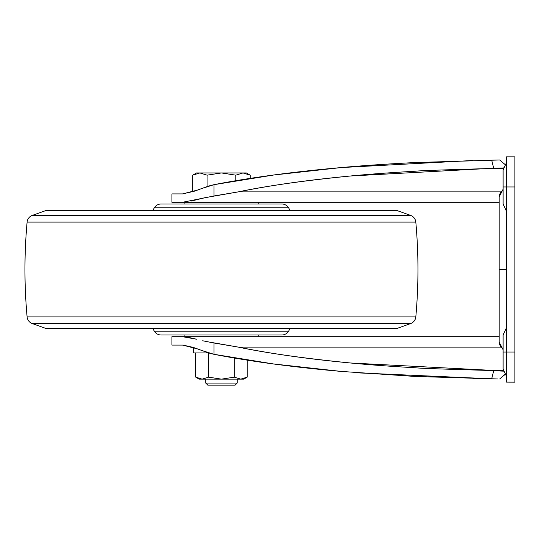 <?xml version="1.0" encoding="UTF-8"?>
<svg xmlns="http://www.w3.org/2000/svg" width="542" height="542" viewBox="0 0 542 542"><rect width="100%" height="100%" fill="white"/><g stroke="black" fill="none" stroke-linecap="round" stroke-linejoin="round"><path stroke-width="0.81" d="M235.824 175.168L221.454 172.945L207.085 175.168L199.903 172.945L196.563 172.945L192.715 175.168L199.903 172.945L192.715 175.168L192.715 191.773L192.715 175.168L199.903 172.945L207.085 175.168L207.085 186.563L207.085 175.168L221.454 172.945L235.824 175.168L235.824 180.716L235.824 175.168L243.012 172.945L246.346 172.945L250.194 175.168L243.012 172.945L250.194 175.168L246.346 172.945L243.012 172.945L235.824 175.168L221.454 172.945L235.824 175.168L243.012 172.945L250.194 175.168L250.194 178.386L250.194 175.168M243.724 379.143L240.743 379.143L234.313 377.151L221.454 379.143L202.166 379.143L221.454 379.143L208.595 377.151L208.595 352.944L208.595 377.151L221.454 379.143L243.724 379.143L247.172 377.151L240.743 379.143L234.313 377.151L221.454 379.143L240.743 379.143L247.172 377.151L247.172 360.125L247.172 377.151L240.743 379.143L234.313 377.151L234.313 358.018L234.313 377.151L221.454 379.143L208.595 377.151L202.166 379.143L199.185 379.143L195.743 377.151L202.166 379.143L195.743 377.151L199.185 379.143L202.166 379.143L208.595 377.151L202.166 379.143L195.743 377.151L195.743 352.944L195.743 377.151M205.736 383.072L237.179 383.072L237.179 379.143L237.179 383.072L205.736 383.072L207.83 385.166L235.079 385.166L237.179 383.072L235.079 385.166L207.83 385.166L205.736 383.072L205.736 379.143L205.736 383.072M237.179 336.697L499.182 336.697L258.791 336.697L258.791 334.997L258.791 336.697L171.936 336.697L221.454 336.697M191.177 201.075L204.923 197.695L238.277 191.882C266.739 185.886 304.13 180.594 350.444 176.001C308.093 179.991 270.702 185.289 238.277 191.882L500.605 191.882L238.277 191.882L214.015 195.974L182.539 202.288L499.182 202.288L182.539 202.288L258.791 202.288L258.791 203.995L258.791 202.288L499.182 202.288L171.936 202.288L171.936 193.907L182.539 193.907L171.936 193.907L171.936 202.288L182.661 202.288M193.291 352.944L208.629 352.944L193.291 352.944L193.291 347.408L193.291 352.944M221.454 172.945L199.903 172.945L207.085 175.168L221.454 172.945L243.012 172.945L196.563 172.945M503.112 338.269L503.112 369.055L506.513 376.453M503.112 365.782L503.112 352.022L506.513 352.022L503.112 352.022C503.112 334.353 503.112 334.353 503.112 352.022L503.112 365.782M503.112 173.21L503.112 203.995L506.513 211.394M503.112 200.716L503.112 186.963L506.513 186.963L503.112 186.963C503.112 169.294 503.112 169.294 503.112 186.963L503.112 200.716M499.182 197.2L499.182 269.496L506.513 269.496L499.182 269.496L499.182 197.2A9.695 8.652 0 0 1 503.112 190.249A9.695 8.652 180 0 0 499.182 197.2M197.342 348.852L182.539 345.085L171.936 345.085L171.936 336.697L171.936 345.085L182.539 345.085L194.293 347.754L208.413 352.869L214.015 354.319L201.109 350.261M171.936 336.697L499.182 336.697L182.539 336.697L196.57 339.217M193.291 347.408L183.013 345.091M506.513 381.778L506.513 157.085M497.902 378.96L414.779 376.433L341.325 371.426L273.683 363.98L214.015 354.319L214.015 343.011L238.277 347.104L500.605 347.104L238.277 347.104C270.702 353.702 308.093 358.994 350.444 362.984C304.13 358.397 266.739 353.099 238.277 347.104L204.944 341.297M472.915 378.492L491.689 378.824L359.421 372.93M186.462 201.976L171.936 202.288M201.136 188.718L214.015 184.666L208.413 186.116L194.314 191.224L182.539 193.907L197.39 190.113M359.421 166.055L341.325 167.559C361.541 165.71 386.026 164.043 414.779 162.559L499.521 159.985M499.69 159.985L504.717 164.206L505.747 164.206L504.717 164.206L499.69 159.985L491.689 160.161L493.776 168.515L484.345 168.697L503.681 168.697L484.345 168.697L350.444 176.001C368.58 174.239 390.328 172.634 415.694 171.191C418.98 170.73 441.859 169.897 484.345 168.697L502.996 167.973L493.776 168.515L491.689 160.161M505.293 165.181L504.717 164.206L505.3 165.174M506.513 156.862L506.513 186.963L514.9 186.963L514.9 156.862M514.9 381.778L514.9 352.022L506.513 352.022L506.513 186.963L514.9 186.963L514.9 352.022L506.513 352.022L506.513 382.13L514.9 382.157L514.9 157.085M505.3 373.811L499.69 379L504.717 374.779L505.747 374.779L504.717 374.779L505.293 373.804M491.689 378.824L493.776 370.471L504.087 371.175L484.345 370.294L503.681 370.294L484.345 370.294C441.859 369.088 418.98 368.255 415.694 367.794C390.328 366.351 368.58 364.752 350.444 362.984L493.776 370.471L491.689 378.824L497.739 378.96M202.674 340.769L214.015 343.011L214.015 354.319C251.088 361.507 293.527 367.212 341.325 371.426M504.08 167.824L502.996 167.973L504.087 167.81M341.325 167.559C293.527 171.78 251.088 177.478 214.015 184.666L214.015 195.974L214.015 184.666L273.683 175.012L341.325 167.559L472.915 160.493M196.556 339.217L188.006 337.26M503.112 349.834L499.182 342.043L499.182 269.496L499.182 341.785A9.695 8.652 0 0 0 503.112 348.743A9.695 8.652 180 0 1 499.182 341.785M499.182 199.334L499.182 196.949L503.112 189.151M506.513 162.532L503.112 169.931L503.112 186.963M506.513 327.598L503.112 334.997L503.112 352.022M154.368 207.769L288.547 207.769A7.859 7.859 0 0 0 281.826 203.995L161.082 203.995A7.859 7.859 0 0 0 154.368 207.769L152.681 210.54L154.368 207.769A7.859 7.859 0 0 1 161.082 203.995L281.826 203.995A7.859 7.859 0 0 1 288.547 207.769L154.368 207.769M290.227 210.54L288.547 207.769L290.227 210.54M397.001 210.54L45.914 210.54L32.283 215.411L410.626 215.411L397.001 210.54L410.626 215.411L32.283 215.411A7.859 7.859 0 0 0 27.1 222.105L415.809 222.105A7.859 7.859 0 0 0 410.626 215.411A7.859 7.859 0 0 1 415.809 222.105L27.1 222.105A524.006 524.006 0 0 0 27.1 316.887L415.809 316.887A524.006 524.006 0 0 0 415.809 222.105A524.006 524.006 0 0 1 415.809 316.887L27.1 316.887A7.859 7.859 0 0 0 32.283 323.574L410.626 323.574A7.859 7.859 0 0 0 415.809 316.887A7.859 7.859 0 0 1 410.626 323.574L32.283 323.574L45.914 328.445L397.001 328.445L410.626 323.574L397.001 328.445L45.914 328.445L32.283 323.574A7.859 7.859 0 0 1 27.1 316.887A524.006 524.006 0 0 1 27.1 222.105A7.859 7.859 0 0 1 32.283 215.411L45.914 210.54L397.001 210.54M154.368 331.216L288.547 331.216L290.227 328.445L288.547 331.216L154.368 331.216A7.859 7.859 0 0 0 161.082 334.997L281.826 334.997A7.859 7.859 0 0 0 288.547 331.216A7.859 7.859 0 0 1 281.826 334.997L161.082 334.997A7.859 7.859 0 0 1 154.368 331.216L152.681 328.445L154.368 331.216M184.117 334.997L184.117 336.697L184.117 334.997M184.117 202.288L184.117 203.995L184.117 202.288M514.9 156.834L506.513 156.834"/></g></svg>
